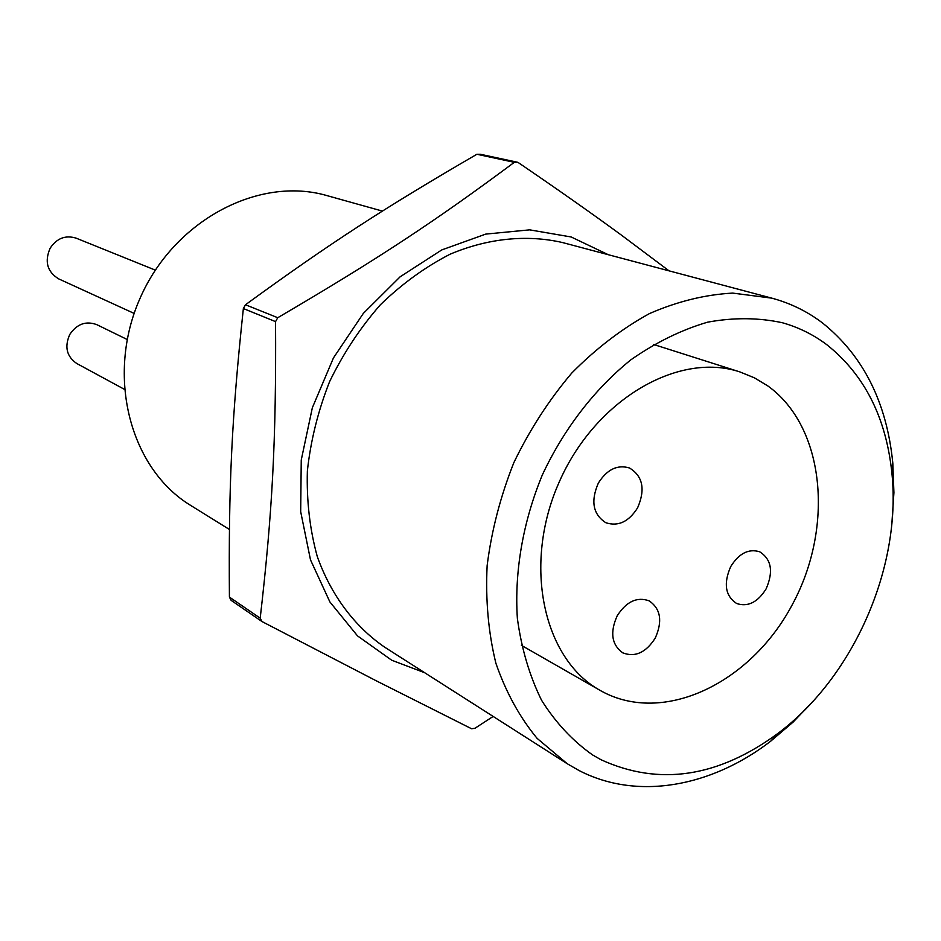 <?xml version="1.0" encoding="UTF-8"?>
<svg xmlns="http://www.w3.org/2000/svg" width="941" height="941" viewBox="0 0 941 941"><rect width="100%" height="100%" fill="white"/><g stroke="black" fill="none" stroke-linecap="round" stroke-linejoin="round"><path stroke-width="1.41" d="M261.963 621.53L231.145 600.37L229.416 597.088C228.534 486.238 231.615 418.604 243.366 308.542L245.495 304.755C330.679 242.719 385.045 207.632 476.887 154.265L480.404 154.277L517.891 162.322L514.315 162.322C435.859 220.7 378.258 258.846 277.748 317.717L275.548 321.622C276.289 440.341 272.325 512.963 260.198 618.178L261.963 621.53L375.753 680.555L471.617 728.769L475.017 728.24L493.155 716.442M608.333 254.717L571.175 236.979L529.654 229.851L485.756 234.097L441.776 249.918L400.148 276.783L363.308 313.435L333.443 357.933L312.341 407.771L301.249 460.031L300.685 511.692L310.495 559.86L329.891 601.946L357.521 635.893L391.679 660.206L424.709 672.744M669.039 270.843L621.742 235.356C591.477 213.184 556.86 188.847 517.891 162.322M260.198 618.178L229.416 597.088M243.366 308.542L275.548 321.622M277.748 317.717L245.495 304.755M476.887 154.265L514.315 162.322M567.27 763.751L384.693 647.196C354.675 626.565 331.22 595.43 317.305 556.649C309.848 529.618 306.531 501.059 307.366 470.982C310.671 440.6 318.082 410.817 329.597 381.623C343.312 353.381 360.227 327.774 380.364 304.802C401.96 283.841 425.226 266.962 450.174 254.164C488.156 238.179 526.948 234.391 562.447 242.531L771.796 298.144L732.698 293.098C705.232 294.58 677.496 301.402 649.49 313.565C621.872 328.738 595.935 348.593 571.693 373.142C548.968 399.996 529.701 429.802 513.88 462.572C500.447 496.389 491.531 530.748 487.132 565.647C485.45 600.111 488.379 632.634 495.883 663.24C505.87 692.106 519.608 717.148 537.099 738.367L567.27 763.751L578.797 770.397C636.845 800.638 710.973 787.182 770.644 741.237L793.134 722.088L813.977 700.257M891.927 522.784L893.915 492.672L892.809 463.148C886.834 402.513 863.356 355.757 822.399 322.869C807.237 311.389 790.369 303.143 771.796 298.144M600.923 759.693L592.559 754.917C572.669 740.885 555.672 722.676 541.569 700.28C529.501 675.767 521.432 648.455 517.362 618.331C514.327 571.834 522.902 522.09 542.287 475.052C563.812 428.955 594.641 388.986 630.94 359.768C655.889 342.383 681.46 329.856 707.667 322.163C733.698 317.388 758.611 317.587 782.406 322.751C798.58 327.315 813.318 334.596 826.645 344.582C864.626 374.741 886.422 417.98 892.021 474.299C901.302 567.882 853.522 676.65 778.325 733.121C718.124 777.442 658.994 786.3 600.923 759.693M601.428 691.129C663.558 725.346 750.436 683.237 791.993 605.216C834.349 527.678 825.222 426.979 767.774 385.892L754.411 377.823L739.92 371.93C678.343 351.287 594.924 399.854 559.048 482.415C522.514 564.694 543.18 658.971 600.052 690.353L601.428 691.129M637.598 507.834C628.764 521.796 618.178 526.76 605.839 522.726C592.983 514.421 590.489 501.212 598.347 483.086C607.016 469.43 617.378 464.395 629.458 467.971C642.832 476.122 645.55 489.414 637.598 507.834M730.722 566.576C739.003 553.355 748.66 548.427 759.705 551.791C771.467 559.295 773.608 571.658 766.103 588.89C757.705 602.346 747.883 607.216 736.638 603.51C725.276 595.9 723.3 583.596 730.722 566.576M617.178 615.837C626.353 601.546 636.998 596.547 649.114 600.829C660.7 608.803 662.746 621.213 655.254 638.069C645.949 652.631 635.116 657.559 622.777 652.854C611.638 644.773 609.78 632.434 617.178 615.837M229.404 529.454L190.835 505.517C130.14 468.818 105.474 376.188 140.033 298.344C173.979 220.229 258.881 175.744 326.962 195.61L382.422 211.09M124.2 389.221L76.727 363.485C66.588 356.427 64.294 346.711 69.846 334.349C77.033 323.869 86.054 320.658 96.911 324.704L127.153 339.478M134.14 313.412L58.707 278.889C47.191 271.796 44.345 261.551 50.167 248.153C56.883 238.202 65.552 234.874 76.197 238.179L155.3 270.114M892.021 474.299L892.809 463.148M778.325 733.121L770.644 741.237M739.92 371.93L653.583 344.465M600.052 690.353L521.42 645.35"/></g></svg>

